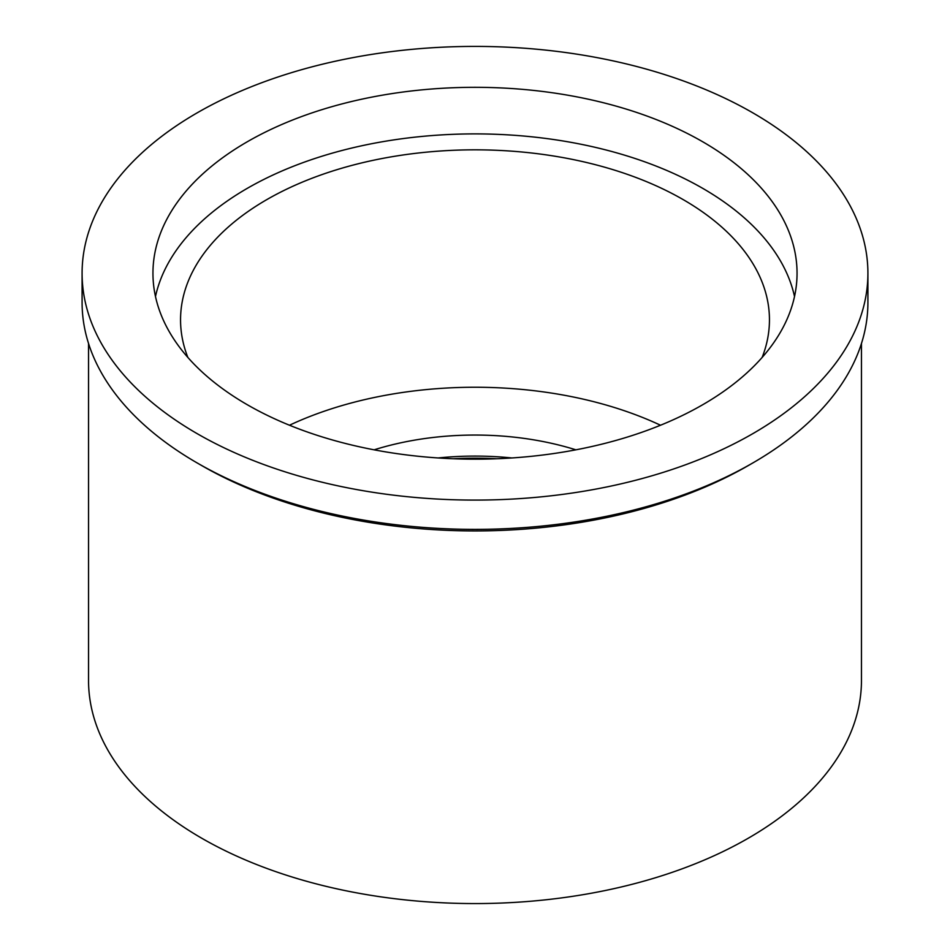 <?xml version="1.0" encoding="UTF-8"?>
<svg xmlns="http://www.w3.org/2000/svg" width="950" height="950" viewBox="0 0 950 950"><rect width="100%" height="100%" fill="white"/><g stroke="black" fill="none" stroke-linecap="round" stroke-linejoin="round"><path stroke-width="1.43" d="M247.273 141.776A322.05 185.939 0 0 0 152.95 273.244A322.05 185.939 0 0 0 351.761 445.027A322.05 185.939 0 0 0 702.727 404.724A322.05 185.939 0 0 0 797.05 273.244A322.05 185.939 0 0 0 598.239 101.472A322.05 185.939 0 0 0 247.273 141.776M155.479 296.543A322.05 185.939 180 0 1 247.273 188.349A322.05 185.939 180 0 1 579.334 143.925A322.05 185.939 180 0 1 794.521 296.543M762.149 357.426A294.452 170.002 0 0 0 769.453 319.829A294.452 170.002 0 0 0 587.682 162.771A294.452 170.002 0 0 0 266.796 199.619A294.452 170.002 0 0 0 180.547 319.829A294.452 170.002 0 0 0 187.851 357.426M289.477 425.232A294.452 170.002 180 0 1 660.523 425.232M575.878 449.825A211.636 122.182 0 0 0 374.122 449.825M438.128 457.959A211.636 122.182 180 0 1 511.872 457.959M453.233 458.755A239.234 138.118 180 0 1 496.767 458.755M88.54 343.449L88.54 680.449A386.46 223.119 0 0 0 327.109 886.587A386.46 223.119 0 0 0 748.268 838.221A386.46 223.119 0 0 0 861.46 680.449L861.46 343.449M748.268 465.583L752.828 462.947L748.279 465.571A386.46 223.119 180 0 1 748.268 465.583A386.46 223.119 180 0 1 201.721 465.571L197.172 462.947A392.908 226.836 0 0 0 752.828 462.947L752.828 462.947A392.908 226.836 0 0 0 867.908 302.551L867.908 273.244A392.908 226.836 180 0 1 752.828 433.651A392.908 226.836 180 0 1 324.639 482.826A392.908 226.836 180 0 1 82.092 273.244A392.908 226.836 180 0 1 197.172 112.848A392.908 226.836 180 0 1 625.361 63.674A392.908 226.836 180 0 1 867.908 273.244M82.092 273.244L82.092 302.551A392.908 226.836 0 0 0 197.172 462.947"/></g></svg>

